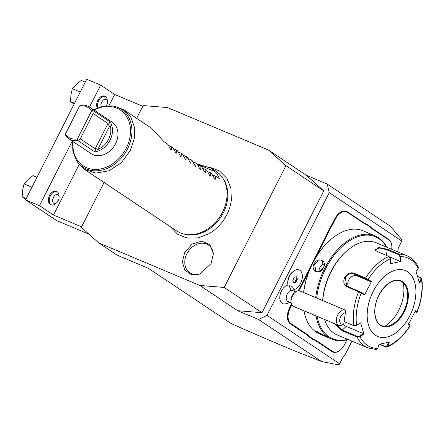 <?xml version="1.0" encoding="UTF-8"?>
<svg xmlns="http://www.w3.org/2000/svg" width="444" height="444" viewBox="0 0 444 444"><rect width="100%" height="100%" fill="white"/><g stroke="black" fill="none" stroke-linecap="round" stroke-linejoin="round"><path stroke-width="0.67" d="M104.096 182.506L81.341 227.35L98.796 242.946L199.828 285.453L224.181 287.446L285.969 165.656L268.515 150.055L167.482 107.553L143.129 105.561L136.658 118.315M170.385 226.745L177.572 234.204L187.179 238.062L198.041 237.89L208.919 233.76A37.601 29.626 -56.3 0 0 226.823 214.663A37.601 29.626 -56.3 0 0 231.324 200.177L230.947 188.467L226.873 178.327L219.514 170.946L209.751 167.244M211.067 263.614L199.85 274.015L191.336 274.631L184.843 270.13L182.367 261.904L184.671 252.508L192.102 244.061L201.815 241.109L209.968 244.833L213.364 253.768L211.067 263.614M98.796 242.946L117.105 255.161L148.457 268.354L231.124 323.521C248.357 331.318 284.154 346.642 297.141 351.903L321.589 361.549L258.563 319.491L237.662 310.7L199.828 285.453M397.33 251.681L398.19 249.978L397.957 248.829L402.053 240.459L401.626 239.471L390.276 226.157L327.256 184.099L306.349 175.308L323.804 190.903L262.016 312.693L237.662 310.7M268.515 150.055L306.349 175.308M89.028 234.216L56.671 220.601L25.547 199.839L86.724 79.254L100.66 85.115L114.691 94.478L142.763 106.288M72.267 141.075L39.483 205.7L53.519 215.063L79.149 164.541M109.03 105.639L114.691 94.478M53.519 215.063L81.585 226.873M100.66 85.115L89.527 107.054M50.472 204.479A7.148 4.351 -67.2 0 1 49.584 195.449A7.148 4.351 -67.2 0 1 56.016 191.303L56.888 191.669A7.148 4.351 112.8 0 0 50.455 195.815A7.148 4.351 -67.2 0 0 51.343 204.845L50.472 204.479M97.325 107.936A7.148 4.351 -67.2 0 1 97.88 100.25A7.148 4.351 -67.2 0 1 104.312 96.104L105.184 96.47A7.148 4.351 112.8 0 0 98.751 100.616A7.148 4.351 -67.2 0 0 97.913 107.698M25.547 199.839L39.483 205.7M25.808 199.323L22.2 196.797L26.229 198.49M22.2 196.797L22.633 190.126L24.043 183.872L28 179.548L32.934 175.641L36.963 177.339M24.043 183.872L31.774 187.124L32.123 186.874M31.768 187.568L31.774 187.124M74.104 104.124L70.496 101.598L74.525 103.297M70.496 101.598L70.929 94.927L72.339 88.672L76.296 84.354L81.23 80.447L85.259 82.14M72.339 88.672L80.07 91.925L80.42 91.68M80.064 92.369L80.07 91.925M56.727 202.669A4.767 2.903 -67.2 0 1 53.102 202.581A4.767 2.903 -67.2 0 1 53.419 197.364A4.767 2.903 112.8 0 1 56.865 194.461A4.767 2.903 112.8 0 1 59.096 197.042A4.767 2.903 112.8 0 1 58.297 200.621A4.767 2.903 -67.2 0 1 56.727 202.669L55.417 203.774A7.148 4.351 -67.2 0 1 51.343 204.845M59.096 197.042L58.969 195.332A7.148 4.351 112.8 0 0 56.888 191.669M106.432 105.722A4.767 2.903 -67.2 0 0 106.593 105.422A4.767 2.903 112.8 0 0 107.393 101.843L107.265 100.133A7.148 4.351 112.8 0 0 105.184 96.47M107.393 101.843A4.767 2.903 112.8 0 0 105.161 99.262A4.767 2.903 112.8 0 0 101.715 102.164A4.767 2.903 -67.2 0 0 101.082 106.66M321.589 361.549L338.073 364.746L339.122 364.496L339.627 363.803L267.011 315.345L329.259 192.646L327.256 184.099M339.627 363.803L343.551 356.077L344.533 355.744L351.942 341.142M401.876 241.103L329.259 192.646M287.806 284.138L287.745 283.322A9.529 5.805 -67.2 0 1 292.485 272.061L293.112 271.528A10.673 6.499 112.8 0 0 287.806 284.138A10.673 6.499 112.8 0 0 288.123 286.03L288.167 286.064A9.468 5.766 112.8 0 1 288.744 285.903A9.468 5.766 112.8 0 1 292.99 287.74A10.723 10.723 0 0 1 294.328 291.225M289.704 302.203A10.723 10.723 0 0 1 284.543 303.951A10.012 6.094 -67.2 0 1 279.981 295.432A10.012 6.094 -67.2 0 1 287.912 285.037M312.77 339.366L313.309 339.072A25.014 15.229 -67.2 0 1 316.011 340.309L315.451 340.587A24.537 14.941 112.8 0 0 312.77 339.366L309.179 336.974A24.537 14.941 112.8 0 0 306.932 334.904L290.443 323.898A13.104 7.981 -67.2 0 1 289.632 307.786L291.503 304.101M315.451 340.587L331.94 351.593A13.104 7.981 -67.2 0 0 340.232 350.072A13.104 7.981 -67.2 0 0 340.359 349.961M391.719 249.323A12.626 7.687 112.8 0 0 391.847 246.081A12.626 7.687 112.8 0 0 388.955 240.038L388.822 239.471A13.104 7.981 -67.2 0 1 391.819 245.737A13.104 7.981 -67.2 0 1 391.83 245.909M388.822 239.471L372.333 228.466A24.537 14.941 112.8 0 1 370.08 226.396L366.494 224.004A24.537 14.941 112.8 0 1 363.814 222.783L347.325 211.777A13.104 7.981 -67.2 0 0 334.709 218.936L332.55 223.188A24.537 14.941 112.8 0 1 330.142 227.295L326.984 233.516A24.537 14.941 112.8 0 1 325.058 237.951L299.278 288.767A24.537 14.941 112.8 0 1 298.163 290.82M258.563 319.491L267.011 315.345M262.016 312.693L224.181 287.446M323.804 190.903L285.969 165.656M295.787 291.841L292.624 290.509A5.955 3.624 112.8 0 0 291.114 290.404A10.723 7.809 -102.5 0 0 288.744 285.903M291.17 302.819L288.006 301.493A5.955 3.624 -67.2 0 1 286.574 295.732A5.955 3.624 -67.2 0 1 291.114 290.404M299.212 269.941A10.673 6.499 112.8 0 0 299.195 269.93A10.673 6.499 112.8 0 0 293.112 271.528M293.928 289.749A10.673 6.499 112.8 0 0 301.848 280.075A10.673 6.499 112.8 0 0 299.234 269.946A10.673 6.499 112.8 0 0 290.748 274.242A10.673 6.499 112.8 0 0 288.167 286.064M295.843 282.329L297.391 279.276L296.642 276.729L294.344 277.239L292.79 280.292L293.545 282.839L295.843 282.329L294.971 281.962L296.52 278.91L295.926 276.889M297.391 279.276L296.52 278.91M293.39 282.312L294.971 281.962M343.8 323.804L343.428 324.314A8.336 5.078 -67.2 0 1 340.925 325.602A8.336 5.078 -67.2 0 1 338.811 325.446L293.523 306.393A8.336 5.078 -67.2 0 1 291.092 302.125L290.97 300.416A5.955 3.624 -67.2 0 1 293.928 293.379L295.238 292.274A8.336 5.078 -67.2 0 1 297.874 290.87A8.336 5.078 112.8 0 1 299.989 291.025L345.277 310.079A8.336 5.078 -67.2 0 1 345.443 310.151L345.365 312.831A5.955 3.624 112.8 0 0 339.804 319.375A5.955 3.624 112.8 0 0 343.8 323.804L345.365 312.831M291.092 302.125A8.336 5.078 -67.2 0 1 295.238 292.274M338.811 325.446A8.336 5.078 -67.2 0 1 336.807 317.388A8.336 5.078 -67.2 0 1 343.162 309.923A8.336 5.078 -67.2 0 1 345.277 310.079M291.863 304.867L290.226 308.097A12.626 7.687 112.8 0 0 291.003 323.626L307.492 334.626A25.014 15.229 -67.2 0 1 309.768 336.713L309.179 336.974M309.174 270.74L299.872 289.077A25.014 15.229 -67.2 0 1 298.956 290.781M326.984 233.516L327.6 233.783A25.014 15.229 -67.2 0 1 325.652 238.262L316.511 256.277M327.6 233.783L330.713 227.65L330.142 227.295M366.494 224.004L366.65 224.586A25.014 15.229 -67.2 0 1 363.947 223.349L347.458 212.349A12.626 7.687 112.8 0 0 335.303 219.242L333.144 223.499A25.014 15.229 -67.2 0 1 330.713 227.65M366.65 224.586L370.191 226.951L370.08 226.396M388.955 240.038L372.466 229.037A25.014 15.229 -67.2 0 1 370.191 226.951M316.011 340.309L332.501 351.315A12.626 7.687 112.8 0 0 340.493 349.85A12.626 7.687 112.8 0 0 344.655 344.416L346.814 340.165A25.014 15.229 -67.2 0 1 346.986 339.832M313.309 339.072L309.768 336.713M386.896 247.291A55.988 34.088 112.8 0 0 375.102 235.869L363.081 230.813A55.988 34.088 112.8 0 0 331.163 239.194L330.774 239.527A55.272 33.655 112.8 0 0 312.537 263.303A55.272 33.655 112.8 0 0 303.602 292.541M331.163 239.194A55.988 34.088 112.8 0 0 312.693 263.281A55.988 34.088 112.8 0 0 303.679 292.574M375.102 235.869A55.988 34.088 112.8 0 0 324.708 268.337A55.988 34.088 112.8 0 0 315.701 297.63M313.997 263.83C317.704 256.416 327.661 260.606 323.404 267.788C320.118 275.474 310.162 271.29 313.997 263.83L314.591 264.136L318.237 260.844L322.438 261.139L323.299 267.804L319.869 271.245L315.828 271.051L314.591 264.136M373.837 235.387L366.788 232.445M304.001 310.806A55.988 34.088 112.8 0 0 319.663 334.021L331.679 339.077A55.988 34.088 112.8 0 0 348.096 339.521M316.023 315.862A55.988 34.088 112.8 0 0 331.679 339.077M326.862 336.641C331.613 339.255 321.645 335.059 317.46 332.684L316.616 331.507L327.977 337.446M386.502 247.125A55.272 33.655 112.8 0 0 325.602 268.798A55.272 33.655 112.8 0 0 316.666 298.041M317.133 316.328A55.272 33.655 112.8 0 0 347.702 339.355M375.752 250.666L375.396 249.567L379.786 248.007L387.207 249.85L398.745 254.701L399.178 254.179L400.582 256.565L400.865 261.438L390.642 263.703L390.315 258.491L388.877 256.454L377.339 251.598L375.524 250.449L378.205 247.397L387.634 249.323L399.178 254.179A50.028 30.464 -67.2 0 1 406.804 255.666L376.101 242.751A50.028 30.464 112.8 0 0 347.58 250.244L346.925 250.799A48.84 29.737 112.8 0 0 330.813 271.806A48.84 29.737 112.8 0 0 322.649 300.555M347.58 250.244A50.028 30.464 112.8 0 0 331.074 271.761A50.028 30.464 112.8 0 0 322.76 300.605M417.61 276.473L421.034 277.911L421.8 278.782L421.556 279.642L421.029 279.209L418.925 282.367M390.359 258.83A48.263 29.387 -67.2 0 0 368.115 279.415L371.484 281.429L364.596 295.005L358.613 291.719L347.069 286.863C343.8 284.993 342.996 281.862 344.661 277.478C347.219 273.526 350.338 272.1 354.007 273.193L365.545 278.049L368.115 279.415L367.615 279.753L370.901 281.718L357.115 275.924A7.148 5.633 123.7 0 0 349.517 278.71A7.148 5.633 123.7 0 0 348.723 287.024M344.117 321.589L353.774 325.652L356.615 325.335A48.263 29.387 -67.2 0 1 361.227 292.985L361.177 292.446L359.102 291.392L346.803 286.13L345.249 277.789C347.63 274.131 350.549 272.816 354.001 273.843L367.615 279.753M390.309 258.464L390.071 257.714M324.57 319.458A50.028 30.464 112.8 0 0 337.301 334.981L368.004 347.896L376.185 349.5L377.589 348.412L379.148 344.316L389.377 342.052L387.812 346.154L386.968 347.125C395.776 343.195 403.513 336.075 410.173 325.757L408.53 324.325L415.418 310.75L416.944 311.993A48.263 29.387 -67.2 0 0 421.556 279.642L419.391 282.889L416.05 271.573L418.215 268.331A48.263 29.387 -67.2 0 0 400.582 256.565L399.9 256.615L400.177 261.361L389.482 256.865M398.745 254.701L399.9 256.615M418.215 268.331L418.353 267.116C415.634 261.644 411.788 257.825 406.804 255.666M417.632 276.534L420.607 277.789L421.029 279.209M414.835 311.039L416.322 312.254L417.071 312.143C421.584 300.438 423.154 289.322 421.8 278.782M414.912 311.838L416.411 312.393L417.071 312.143M359.102 291.392L358.613 291.719A50.028 30.464 -67.2 0 0 353.774 325.652L356.465 325.491L360.622 322.866L363.963 334.182L359.956 336.646L357.137 337.046L342.113 330.725L334.715 323.726M386.968 347.125L385.925 347.108L379.243 344.3M377.589 348.412A48.263 29.387 -67.2 0 1 359.956 336.646L359.59 336.069L357.32 336.358L342.296 330.036L335.62 324.103M371.484 281.429L370.901 281.718M409.845 315.74A35.736 21.762 112.8 0 0 407.636 271.789A35.736 21.762 112.8 0 0 373.232 291.308A35.736 21.762 112.8 0 0 375.441 335.253A35.736 21.762 112.8 0 0 409.845 315.74M400.865 261.438L400.177 261.361M410.173 325.718L409.984 325.058L408.397 323.731M388.683 341.974L387.162 345.97L387.812 346.154A48.263 29.387 -67.2 0 0 410.056 325.569L409.879 324.947M387.162 345.97L385.625 346.747L379.626 344.228M363.963 334.182L363.492 333.666L359.59 336.069M363.492 333.666L346.226 326.401A7.148 3.385 47.2 0 1 343.245 324.459M356.465 325.491L360.622 322.866M364.596 295.005L364.457 294.411L361.177 292.446M381.796 325.657A24.181 14.724 112.8 0 0 388.761 325.868A24.181 14.724 112.8 0 0 403.541 311.627A24.181 14.724 112.8 0 0 405.572 285.908A24.181 14.724 112.8 0 0 402.042 281.885A24.181 14.724 112.8 0 0 400.549 281.08M384.709 326.34A30.614 18.642 112.8 0 0 403.074 282.684M326.185 336.191L318.021 332.406L317.11 331.507M324.087 264.036A5.955 4.69 123.7 0 0 319.841 267.638A5.955 4.69 -56.3 0 0 319.142 271.512M223.066 178.577L223.87 179.892A35.043 27.611 123.7 0 1 223.349 212.804A35.043 27.611 123.7 0 1 187.324 234.665L185.797 234.426A35.736 28.155 -56.3 0 0 222.533 212.138A35.736 28.155 -56.3 0 0 223.066 178.577A35.736 28.155 -56.3 0 0 216.239 171.417L211.638 168.348L197.058 163.892M72.527 141.253L72.894 151.354L76.263 160.156L77.472 162.143L84.299 169.297L176.568 230.869A35.736 28.155 -56.3 0 0 185.797 234.426M84.299 169.297L95.882 173.11L108.969 170.801L121.173 162.798L130.264 150.566L134.232 138.85L134.443 127.223L130.875 117.133L123.97 109.846L114.741 106.294L112.443 105.933L103.019 106.199L93.556 109.74M79.648 105.961L80.453 105.245A18.942 14.924 123.7 0 1 89.627 107.121L112.21 122.189A18.942 14.924 123.7 0 1 115.545 143.767A18.942 14.924 123.7 0 1 91.181 153.696L68.604 138.633A18.942 14.924 123.7 0 1 65.24 135.237L65.44 133.96A17.749 13.98 -56.3 0 0 77.367 138.978L91.569 110.978A17.749 13.98 -56.3 0 0 79.648 105.961L65.44 133.96M211.638 168.348L215.196 171.728A35.736 28.155 -56.3 0 1 219.347 178.605L215.684 176.163L215.235 179.348L214.718 179.004L211.533 173.393L210.806 172.905L210.351 176.09L209.834 175.746L206.649 170.135L205.922 169.647L205.472 172.833L204.95 172.488L201.77 166.877L201.038 166.389L200.588 169.575L200.072 169.231L196.886 163.62L196.159 163.131L195.704 166.317L195.188 165.973L192.008 160.362L191.275 159.873L190.826 163.059L190.31 162.715L187.124 157.104L186.397 156.615L185.942 159.801L185.426 159.457L182.24 153.846L181.513 153.358L181.063 156.543L180.542 156.199L177.361 150.588L176.629 150.1L176.179 153.285L172.477 147.33L171.75 146.847L171.295 150.028L170.779 149.684L167.593 144.072L163.936 141.63L151.759 128.394L123.97 109.846M214.813 179.171L215.074 179.448M209.929 175.913L210.19 176.19M205.045 172.655L205.306 172.932M200.166 169.397L200.427 169.675M195.282 166.139L195.543 166.417M190.404 162.881L190.665 163.159M185.52 159.624L185.781 159.901M180.636 156.366L180.897 156.643M175.757 153.108L176.018 153.385M170.873 149.85L171.134 150.128M168.448 145.454L171.75 146.847M173.327 148.712L176.629 150.1M178.211 151.97L181.513 153.358M183.089 155.228L186.397 156.615M187.973 158.486L191.275 159.873M192.857 161.744L196.159 163.131M197.735 165.002L201.038 166.389M202.619 168.259L205.922 169.647M207.503 171.517L210.806 172.905M212.382 174.775L215.684 176.163M215.196 171.728L197.23 164.169M95.155 148.823L80.264 138.883L77.778 140.509L94.866 151.915A18.942 14.924 -56.3 0 0 110.051 140.104A18.942 14.924 -56.3 0 0 110.079 121.922L108.364 124.442L110.068 125.336A17.749 13.98 -56.3 0 1 97.841 149.445L96.087 148.635L95.155 148.823L108.014 123.482L108.364 124.442M77.778 140.509A18.942 14.924 123.7 0 1 68.604 138.633M89.627 107.121A18.942 14.924 123.7 0 1 92.996 110.523L110.079 121.922M94.866 151.915L96.087 148.635M80.264 138.883L93.123 113.547L108.014 123.482M92.996 110.523L91.569 110.978M77.9 140.165L77.367 138.978M92.807 110.778L93.123 113.547M213.375 254.351A16.678 13.137 -56.3 0 0 202.481 243.207A16.678 13.137 -56.3 0 0 186.896 253.746A16.678 13.137 -56.3 0 0 186.918 269.824A16.678 13.137 -56.3 0 0 200.394 273.798M307.492 334.626L306.932 334.904M291.003 323.626L290.443 323.898M290.226 308.097L289.632 307.786M299.872 289.077L299.278 288.767M325.652 238.262L325.058 237.951M333.144 223.499L332.55 223.188M335.303 219.242L334.709 218.936M347.458 212.349L347.325 211.777M363.947 223.349L363.814 222.783M372.466 229.037L372.333 228.466M332.501 351.315L331.94 351.593M365.54 278.699L365.545 278.049A50.028 30.464 -67.2 0 1 388.877 256.454M354.007 273.193L354.001 273.843L357.115 275.924M387.634 249.323L387.207 249.85L386.413 255.417M421.034 277.911L420.607 277.789M368.004 347.896A50.028 30.464 -67.2 0 1 357.137 337.046L357.32 336.358M342.113 330.725L342.296 330.036L346.226 326.401M347.069 286.863L347.558 286.535M344.661 277.478L345.249 277.789M385.925 347.108L385.625 346.747M378.91 295.094A24.659 15.013 112.8 0 0 380.43 325.419A24.659 15.013 112.8 0 0 404.173 311.954A24.659 15.013 112.8 0 0 402.647 281.629A24.659 15.013 112.8 0 0 378.91 295.094M381.812 325.663A24.181 14.724 112.8 0 0 403.579 311.644A24.181 14.724 112.8 0 0 400.571 281.085C392.868 278.899 385.675 283.588 378.987 295.16C372.388 307.537 374.076 322.977 381.812 325.663M317.46 332.684L318.021 332.406M76.263 160.156A34.693 27.334 -56.3 0 0 127.517 148.918A34.693 27.334 -56.3 0 0 112.443 105.933M73.038 141.592A33.544 26.429 -56.3 0 0 92.43 169.281A33.544 26.429 -56.3 0 0 126.224 148.263A33.544 26.429 -56.3 0 0 124.742 114.014A33.544 26.429 -56.3 0 0 94.061 110.084M97.841 149.445L110.068 125.336M391.847 246.081L391.819 245.737"/></g></svg>
